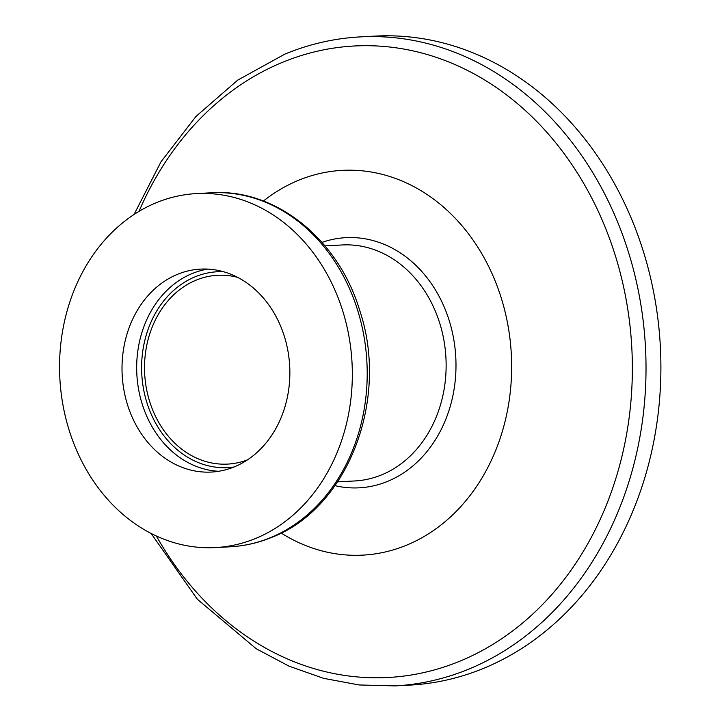 <?xml version="1.0" encoding="UTF-8"?>
<svg xmlns="http://www.w3.org/2000/svg" width="722" height="722" viewBox="0 0 722 722"><rect width="100%" height="100%" fill="white"/><g stroke="black" fill="none" stroke-linecap="round" stroke-linejoin="round"><path stroke-width="1.08" d="M263.404 201.032A192.666 159.002 86.9 0 1 298.195 180.437A192.666 159.002 86.9 0 1 502.079 300.704A192.666 159.002 86.9 0 1 406.892 545.047A192.666 159.002 86.9 0 1 281.165 533.035M360.287 36.894L375.16 36.1A324.963 268.187 86.9 0 1 655.179 300.514A324.963 268.187 86.9 0 1 484.191 668.103A324.963 268.187 86.9 0 1 409.879 685.106L395.006 685.9A324.963 268.187 86.9 0 0 469.318 668.897A324.963 268.187 86.9 0 0 640.306 301.309A324.963 268.187 86.9 0 0 360.287 36.894C334.34 38.311 309.169 44.069 284.784 54.159L237.718 80.124L195.951 116.468L160.979 161.827L134.048 214.488M247.502 459.851A94.537 78.021 86.9 0 1 227.647 464.093A94.537 78.021 86.9 0 1 146.187 387.173A94.537 78.021 86.9 0 1 195.933 280.235A94.537 78.021 86.9 0 1 217.548 275.29A94.537 78.021 86.9 0 1 237.737 277.392M234.605 466.746A101.621 83.869 86.9 0 1 211.365 472.062A101.621 83.869 86.9 0 1 123.796 389.375A101.621 83.869 86.9 0 1 177.269 274.423A101.621 83.869 86.9 0 1 200.508 269.107A101.621 83.869 86.9 0 1 288.078 351.794A101.621 83.869 86.9 0 1 234.605 466.746M155.943 202.855A177.251 146.286 86.9 0 1 196.474 193.586A177.251 146.286 86.9 0 1 349.213 337.806A177.251 146.286 86.9 0 1 255.94 538.314A177.251 146.286 86.9 0 1 215.409 547.583A177.251 146.286 86.9 0 1 62.67 403.354A177.251 146.286 86.9 0 1 155.943 202.855M139.003 211.384A316.209 260.958 86.9 0 1 282.013 62.525A316.209 260.958 86.9 0 1 616.642 259.929A316.209 260.958 86.9 0 1 460.41 660.955A316.209 260.958 86.9 0 1 156.367 536.022M233.928 467.026A98.084 80.945 86.9 0 1 144.012 391.45A98.084 80.945 86.9 0 1 194.931 276.887A98.084 80.945 86.9 0 1 223.477 271.707M218.676 471.286A101.621 83.869 86.9 0 1 137.785 384.203A101.621 83.869 86.9 0 1 191.935 273.638A101.621 83.869 86.9 0 1 207.864 269.098M211.347 192.783A177.251 146.286 86.9 0 1 364.087 337.012A177.251 146.286 86.9 0 1 270.822 537.52A177.251 146.286 86.9 0 1 230.291 546.789C244.641 546.003 258.548 542.827 272.013 537.249C348.311 507.99 389.555 399.022 359.737 310.478C338.465 239.081 275.488 188.271 211.347 192.783L196.474 193.586M324.981 245.877L342.228 244.957A118.173 97.524 86.9 0 1 444.057 341.109A118.173 97.524 86.9 0 1 381.875 474.778A118.173 97.524 86.9 0 1 354.854 480.951L337.607 481.881M321.985 242.384A125.258 103.372 86.9 0 1 450.6 325.306A125.258 103.372 86.9 0 1 387.876 481.267A125.258 103.372 86.9 0 1 334.999 485.671M215.409 547.583L230.291 546.789M151.115 533.459L197.377 599.269L256.22 648.744L289.143 666.207L323.664 678.355L359.159 684.961L395.006 685.9"/></g></svg>
